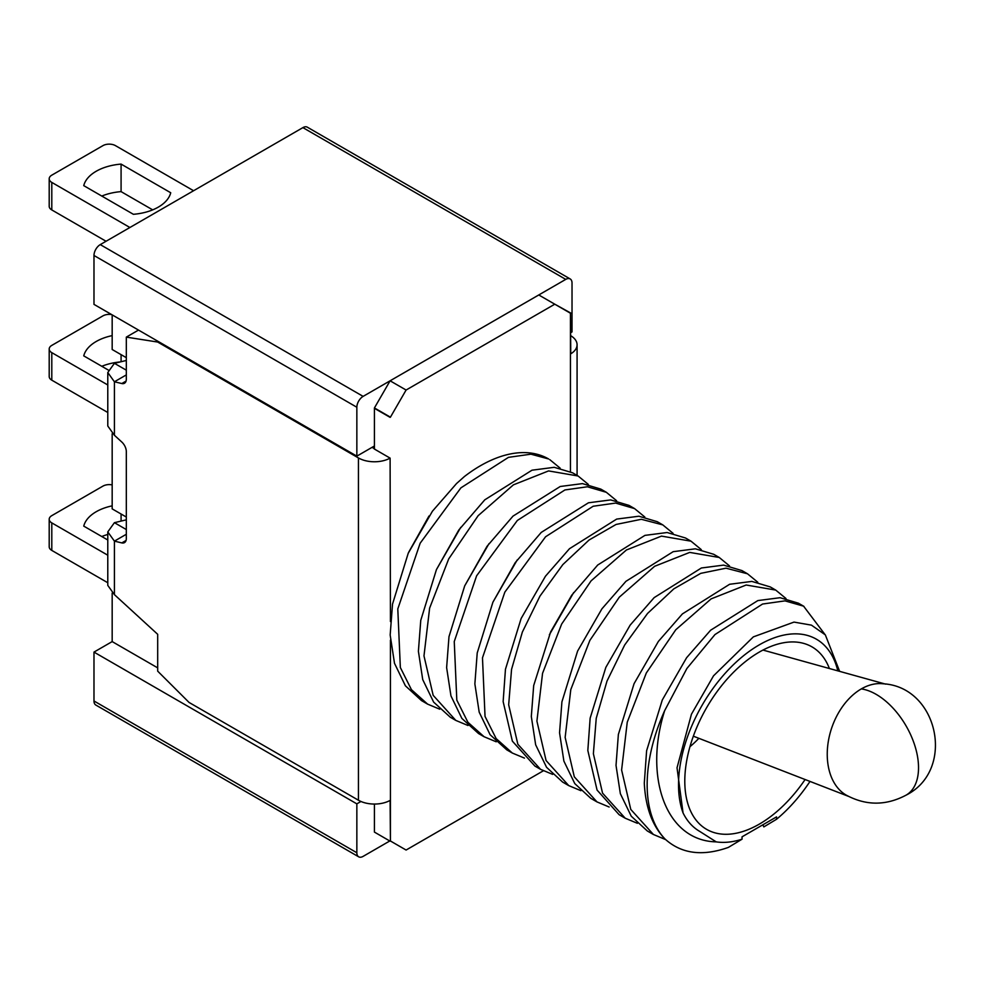 <?xml version="1.0" encoding="UTF-8"?>
<svg xmlns="http://www.w3.org/2000/svg" width="984" height="984" viewBox="0 0 984 984"><rect width="100%" height="100%" fill="white"/><g stroke="black" fill="none" stroke-linecap="round" stroke-linejoin="round"><path stroke-width="1.48" d="M112.176 433.747L112.176 508.876L126.321 517.043M112.176 314.88L112.176 349.504L126.321 357.672M356.848 456.146L93.984 304.376L93.984 255.483A8.868 5.117 -60 0 1 100.257 244.61L302.9 127.625A8.868 5.117 -60 0 1 307.328 127.182L570.191 278.952A8.868 5.117 120 0 0 565.751 279.382L363.121 396.38A8.868 5.117 120 0 0 356.848 407.241L356.848 456.146L374.424 445.986M360.956 801.48L356.848 803.854L356.848 852.747A8.868 5.117 120 0 0 358.68 856.818L95.829 705.048A8.868 5.117 -60 0 1 93.984 700.989L93.984 652.097L112.176 641.593L112.176 593.118M157.686 667.865L112.176 641.593M358.68 856.818A8.868 5.117 120 0 0 363.121 856.375L389.787 840.976M356.848 803.854L93.984 652.097M570.757 332.641L572.024 331.903L572.024 283.011A8.868 5.117 120 0 0 570.191 278.952M570.449 471.656L570.449 313.244L554.779 304.191L406.097 390.033L390.427 417.179L374.424 407.942L390.094 380.808L406.097 390.033M390.427 640.178L390.427 840.988L406.097 850.041L543.316 770.816M554.779 304.191L538.777 294.966L390.094 380.808M570.449 313.244L570.757 353.822A22.62 13.063 0 0 0 577.079 344.769A22.62 13.063 0 0 0 570.757 335.716M390.427 840.988L390.107 800.41A22.62 13.063 180 0 1 358.434 800.226L358.434 457.941A22.62 13.063 0 0 0 390.107 458.126L390.427 621.568M374.424 407.942L374.424 449.073M374.56 448.79L372.075 447.351M374.424 804.051L374.424 832.095L390.107 841.172M570.757 313.06L554.484 304.019M390.107 417.364L374.424 408.323M374.252 448.962L390.107 458.126M358.434 457.941L157.686 342.051L158.461 341.608M157.686 342.051L126.321 337.118L126.321 379.184A8.868 5.117 60 0 1 124.488 383.243A8.868 5.117 60 0 1 121.819 383.539L114.415 381.78L114.415 435.26L121.819 442.05A8.868 5.117 60 0 1 126.321 451.607L126.321 538.556A8.868 5.117 60 0 1 124.488 542.615A8.868 5.117 60 0 1 121.819 542.91L114.415 541.139L126.321 534.275M126.321 529.552L114.415 522.676L107.785 531.913L114.415 541.139L114.415 594.631L157.686 634.311L157.686 671.149L189.051 702.441L358.434 800.226M126.321 370.181L114.415 363.317L107.785 372.542L114.415 381.78L126.321 374.904M138.51 330.083L126.321 337.118M114.415 435.26L107.785 426.023L107.785 372.542M114.415 594.631L107.785 585.394L107.785 531.913M114.415 522.676L126.321 519.847M114.415 363.317L126.321 360.476M120.208 361.94A43.911 25.35 0 0 0 101.795 366.294M107.785 412.493L51.795 380.168A8.868 5.117 180 0 1 49.2 376.552L49.2 349.025A8.868 5.117 0 0 0 51.795 352.641L107.785 384.965M112.176 335.618A43.911 25.35 0 0 0 83.751 355.876L108.228 370.009M121.081 361.731L121.081 354.646M111.659 314.585A8.868 5.117 0 0 0 102.926 315.876L51.795 345.396A8.868 5.117 0 0 0 49.2 349.025M107.785 534.46A43.911 25.35 0 0 0 101.795 536.526M107.785 582.737L51.795 550.413A8.868 5.117 180 0 1 49.2 546.784L49.2 519.257A8.868 5.117 0 0 0 51.795 522.885L107.785 555.21M112.176 505.85A43.911 25.35 0 0 0 83.751 526.12L107.785 539.995M121.081 521.089L121.081 514.017M112.176 484.915A8.868 5.117 0 0 0 102.926 486.121L51.795 515.641A8.868 5.117 0 0 0 49.2 519.257M133.393 214.303L83.751 185.644A43.911 25.35 180 0 1 121.081 164.094L170.724 192.753A43.911 25.35 180 0 1 133.393 214.303M193.577 190.736L115.472 145.644A8.868 5.117 0 0 0 102.926 145.644L51.795 175.164A8.868 5.117 0 0 0 49.2 178.793A8.868 5.117 0 0 0 51.795 182.409L129.9 227.501M101.795 196.062A43.911 25.35 180 0 1 121.081 191.622L121.081 164.094M121.081 191.622L152.68 209.863M106.063 241.264L51.795 209.936A8.868 5.117 180 0 1 49.2 206.32L49.2 178.793M689.956 746.696A78.745 45.461 120 0 0 698.861 738.32M829.389 668.517A105.362 60.824 120 0 0 802.673 643.13A105.362 60.824 120 0 0 759.291 652.084A105.362 60.824 120 0 0 693.031 737.053A105.362 60.824 120 0 0 698.726 823.165A105.362 60.824 120 0 0 759.291 824.137A105.362 60.824 120 0 0 805.096 779.513M837.802 670.854A114.23 65.953 120 0 0 736.45 661.851A114.23 65.953 120 0 0 683.044 812.895C687.115 821.173 692.711 827.359 699.821 831.468L716.217 841.874C665.516 840.816 643.647 776.524 664.68 710.608L686.906 668.456L714.974 634.557L762.551 604.041L785.011 600.867L803.584 606.169L824.924 634.434M664.68 710.608A136.407 78.757 120 0 0 647.152 784.752A136.407 78.757 120 0 0 665.024 839.008C652.404 826.031 645.492 807.384 644.299 783.092L646.611 750.755L662.293 699.981L686.598 657.73L710.62 630.215L757.84 600.584L780.066 597.706L798.418 603.192L803.94 606.378M637.386 823.301L625.197 818.208L602.552 793.141L593.377 753.695L596.242 718.283L607.017 681.039L624.643 645.049L647.546 613.45L673.806 588.875L700.743 573.352L726.032 568.186L747.483 573.783L757.754 582.208M625.197 818.208L619.096 814.678L597.067 790.054L587.829 750.497L590.142 718.16L605.837 667.386L630.141 625.135L654.163 597.62L701.383 567.989L723.597 565.111L741.948 570.585L747.483 573.783M673.056 533.316L662.798 524.89L641.347 519.294L616.058 524.46L589.059 540.019L562.86 564.558L539.958 596.12L522.356 632.072L511.557 669.354L508.679 704.802L517.842 744.224L540.499 769.304L552.688 774.396M662.798 524.89L657.25 521.692L638.911 516.219L616.685 519.085L569.478 548.715L545.443 576.243L521.139 618.493L505.456 669.268L503.144 701.604L512.369 741.161L534.952 766.106M716.217 841.874A114.23 65.953 120 0 0 742.047 839.192L742.047 836.818L776.548 816.892L776.548 819.266A114.23 65.953 120 0 0 810.004 781.419M408.704 552.208L428.975 516.047M432.284 511.385L456.551 483.525L464.362 476.576A136.407 78.757 -60 0 1 548.641 458.987L530.929 454.178L508.47 457.351L460.893 487.867L420.156 543.217L397.794 608.936L400.34 667.509L411.435 689.661L427.597 704.126L439.762 709.206M762.883 824.789L763.83 826.904L776.548 819.266M683.044 812.895L677.029 767.791L691.444 714.212L713.523 675.836L753.363 636.869L794.002 622.097L811.431 625.135L825.342 634.889L839.635 671.359M742.047 839.192L728.357 847.409C702.428 856.597 681.322 853.792 665.024 839.008M560.13 468.126L549.847 459.688M432.529 511.04L408.212 553.291L392.53 604.065L390.168 635.012L394.498 663.302L405.408 685.823L421.484 700.583L427.573 704.114M588.334 484.411L578.1 475.998L572.565 472.8L554.238 467.314L532.012 470.192L484.78 499.823L458.79 530.032L436.441 569.601L420.758 620.363L418.397 651.31L422.726 679.6L433.649 702.121L450.303 717.225M691.444 714.212L713.523 675.836M460.758 527.338L436.441 569.601M578.1 475.998L548.568 470.918L513.402 484.854L478.162 515.665L448.704 558.912L429.627 608.112L423.981 655.898L433.169 695.331L455.813 720.411L468.003 725.503M616.599 500.721L606.353 492.308L600.793 489.097L582.466 483.611L560.24 486.49L513.008 516.12L487.018 546.329L464.682 585.898L448.987 636.673L446.625 667.607L450.955 695.897L461.877 718.418L478.531 733.535M662.293 699.981L686.598 657.73M488.987 543.648L464.682 585.898M665.676 839.61L653.425 834.494L630.781 809.438L621.605 770.005L627.251 722.17L646.328 672.97L675.787 629.748L711.1 598.887L746.179 585.013L775.712 590.08L785.982 598.506M606.353 492.308L587.399 486.772L564.927 489.946L517.35 520.462L476.613 575.812L454.251 641.543L456.81 700.128L467.917 722.281L484.091 736.733L496.231 741.801M653.425 834.506L647.324 830.976L631.261 816.203L620.351 793.694L616.021 765.392L618.37 734.458L634.065 683.683L658.37 641.433L682.392 613.918L729.624 584.275L751.85 581.409L770.201 586.907M644.827 517.018L634.582 508.605L629.022 505.395L610.695 499.921L588.469 502.787L541.237 532.418L515.247 562.627L492.91 602.196L477.215 652.97L474.866 683.905L479.196 712.195L490.106 734.716L506.76 749.833M634.065 683.683L658.37 641.433M517.215 559.945L492.91 602.196M634.582 508.605L615.627 503.07L593.168 506.243L545.591 536.76L504.841 592.122L482.48 657.841L485.038 716.426L496.145 738.578L512.32 753.043L524.46 758.098M545.443 576.243L521.139 618.493M605.837 667.386L630.141 625.135M609.145 807.003L596.968 801.899L574.312 776.843L565.148 737.41L570.794 689.575L589.871 640.375L619.317 597.153L654.631 566.292L689.722 552.405L719.255 557.485L729.513 565.911M596.968 801.899L590.867 798.381L574.791 783.608L563.881 761.099L559.552 732.797L561.913 701.863L577.596 651.088L601.913 608.838L625.935 581.323L673.167 551.68L695.393 548.814L713.744 554.299M691.026 541.188L685.491 537.99L667.152 532.516L644.938 535.382L597.706 565.025L571.716 595.222L550.622 631.949L533.685 685.565L531.323 716.5L535.653 744.79L546.563 767.311L562.639 782.083L568.727 785.601L546.083 760.546L536.907 721.112L542.565 673.277L561.643 624.077L591.089 580.855L626.402 549.995L661.482 536.108L691.026 541.188L701.284 549.613M577.596 651.088L601.913 608.838M573.684 592.54L549.367 634.791M580.917 790.693L568.727 785.601M861.32 688.898A59.224 40.553 108.4 0 0 828.048 743.166A59.224 40.553 108.4 0 0 846.117 795.06C865.957 805.785 885.957 805.81 906.116 795.134A59.889 34.575 -120 0 0 917.605 757.016A59.889 34.575 60 0 0 861.32 688.898A59.224 40.553 108.4 0 1 883.054 683.769C938.158 686.746 956.03 770.017 906.116 795.134M363.121 396.38L100.257 244.61M302.9 127.625L565.751 279.382M356.848 407.241L93.984 255.483M93.984 700.989L356.848 852.747M126.063 540.45L121.819 542.91M126.063 381.079L121.819 383.539M51.795 352.641L51.795 380.168M51.795 522.885L51.795 550.413M51.795 209.936L51.795 182.409M577.079 344.769L577.079 475.395M540.499 769.304L534.964 766.106M408.544 552.553L408.212 553.291M455.813 720.411L450.266 717.213M484.03 736.709L478.495 733.51M775.712 590.08L770.177 586.882M512.27 753.006L506.723 749.808M719.255 557.485L713.72 554.287M693.351 736.18L848.356 796.302M762.981 650.067L885.588 684.126"/></g></svg>
